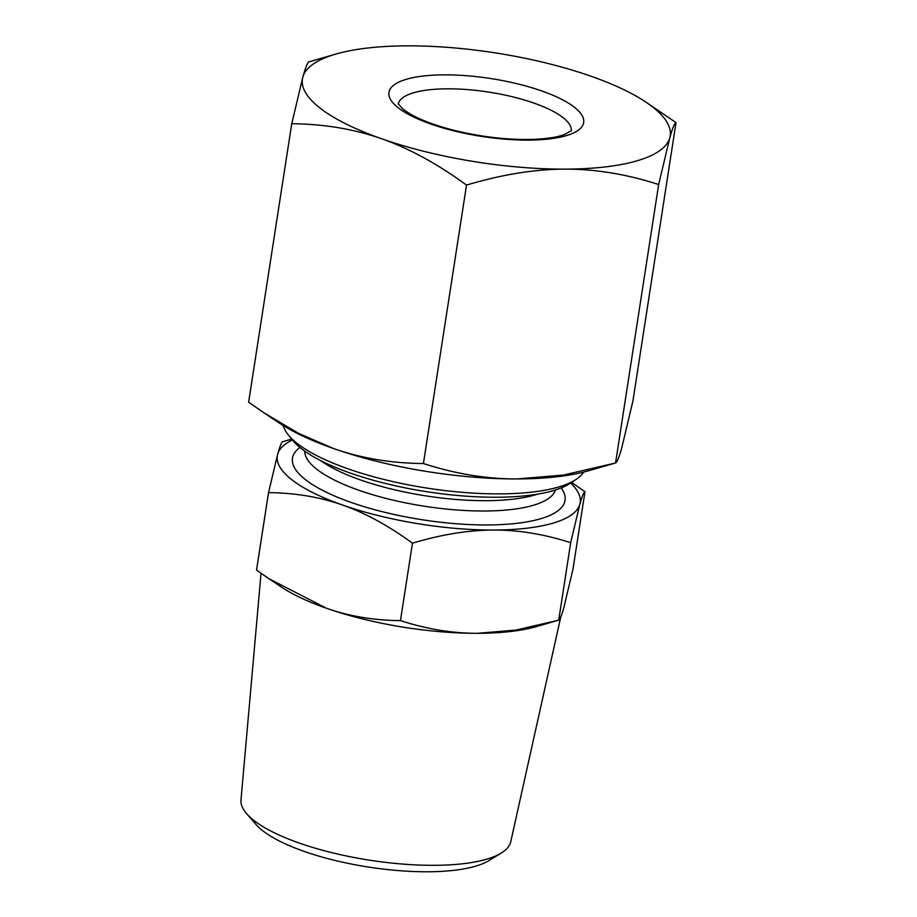 <?xml version="1.0" encoding="UTF-8"?>
<svg xmlns="http://www.w3.org/2000/svg" width="917" height="917" viewBox="0 0 917 917"><rect width="100%" height="100%" fill="white"/><g stroke="black" fill="none" stroke-linecap="round" stroke-linejoin="round"><path stroke-width="1.38" d="M583.659 472.106A153.231 45.563 -171.2 0 1 576.071 479.431A153.231 45.563 -171.2 0 1 440.343 489.987A153.231 45.563 -171.2 0 1 297.314 443.53A153.231 45.563 -171.2 0 1 288.27 434.876A153.231 45.563 -171.2 0 1 283.25 425.591M288.27 434.876L292.695 440.332A147.763 43.936 8.8 0 0 301.406 448.677A147.763 43.936 8.8 0 0 439.335 493.484A147.763 43.936 8.8 0 0 570.214 483.293L576.071 479.431M560.757 617.015L510.746 841.76A136.518 40.589 -171.2 0 1 501.209 853.097A136.518 40.589 -171.2 0 1 379.902 861.659A136.518 40.589 -171.2 0 1 253.906 820.451A136.518 40.589 -171.2 0 1 246.65 813.688A136.518 40.589 -171.2 0 1 240.988 799.991L261.036 573.308M246.65 813.688L256.072 824.543A124.884 37.139 8.8 0 0 262.709 830.722A124.884 37.139 8.8 0 0 377.976 868.422A124.884 37.139 8.8 0 0 488.944 860.593L501.209 853.097M591.052 76.249A186.071 55.329 8.8 0 0 407.595 45.85A186.071 55.329 8.8 0 0 336.035 54.023A186.071 55.329 8.8 0 0 302.839 77.085A186.071 55.329 8.8 0 0 381.552 138.731A186.071 55.329 8.8 0 0 565.021 169.129A186.071 55.329 8.8 0 0 669.765 137.894A186.071 55.329 8.8 0 0 645.706 101.97A186.071 55.329 8.8 0 0 591.052 76.249M292.385 439.954A153.231 45.563 8.8 0 0 277.668 454.236A153.231 45.563 8.8 0 0 342.488 505.003A153.231 45.563 8.8 0 0 493.575 530.037A153.231 45.563 8.8 0 0 579.831 504.316A153.231 45.563 8.8 0 0 570.626 483.03M645.706 101.97L676.012 122.614C674.591 123.004 672.516 128.093 669.765 137.894L658.658 184.535C626.655 174.184 595.442 169.049 565.021 169.129C534.588 169.232 501.759 174.551 466.524 185.085C437.547 163.902 409.234 148.451 381.552 138.731C353.882 129.022 323.942 124.024 291.744 123.726L248.633 402.185L263.683 412.65L298.678 433.42L333.593 448.551A186.071 55.329 -171.2 0 1 278.94 422.829L263.683 412.65M333.593 448.551C361.309 458.259 391.25 463.257 423.413 463.543C455.382 473.883 486.595 479.018 517.05 478.949A186.071 55.329 -171.2 0 1 333.593 448.551M613.152 463.681L588.611 470.765A186.071 55.329 -171.2 0 1 517.05 478.949L563.462 475.04L615.548 462.993C616.969 462.604 619.055 457.514 621.806 447.714L632.913 401.073L676.012 122.614M291.744 123.726L302.839 77.085C305.59 67.296 307.676 62.196 309.098 61.806L336.035 54.023M571.543 482.411L584.977 491.73C583.82 492.039 582.1 496.235 579.831 504.316L570.683 542.715C544.4 534.21 518.701 529.98 493.575 530.037C468.438 530.129 441.398 534.508 412.455 543.173C388.67 525.773 365.344 513.039 342.488 505.003C319.62 496.991 294.965 492.876 268.521 492.647L277.668 454.236C279.926 446.155 281.645 441.96 282.814 441.65L291.686 439.083M268.521 492.647L256.531 570.087L268.922 578.719L326.498 608.269A153.231 45.563 -171.2 0 1 281.485 587.098L268.922 578.719M326.498 608.269C349.343 616.27 373.998 620.385 400.465 620.626C426.772 629.131 452.482 633.36 477.585 633.303A153.231 45.563 -171.2 0 1 326.498 608.269M556.722 620.74L536.514 626.575A153.231 45.563 -171.2 0 1 477.585 633.303L515.824 630.094L558.705 620.167C559.863 619.846 561.582 615.662 563.852 607.581L572.987 569.17L584.977 491.73M466.524 185.085L423.413 463.543M658.658 184.535L615.548 462.993M412.455 543.173L400.465 620.626M570.683 542.715L558.705 620.167M398.253 104.011A87.562 26.031 -171.2 0 1 488.692 92.09A87.562 26.031 -171.2 0 1 571.291 130.799M398.207 107.748A98.509 29.287 8.8 0 0 566.442 135.624A98.509 29.287 8.8 0 0 494.263 79.103A98.509 29.287 8.8 0 0 398.207 107.748M320.514 460.54A126.97 37.757 8.8 0 0 537.58 494.137M555.45 489.965A126.97 37.757 -171.2 0 1 452.379 509.623A126.97 37.757 -171.2 0 1 316.812 469.275A126.97 37.757 -171.2 0 1 304.742 451.153M299.928 447.485A137.917 41.001 8.8 0 0 305.418 479.625A137.917 41.001 8.8 0 0 474.593 524.765A137.917 41.001 8.8 0 0 561.158 487.924M398.173 103.804L403.365 109.455L410.38 114.098C420.892 120.104 435.22 125.457 453.353 130.157C480.783 136.92 507.158 140.003 532.479 139.395C546.406 138.857 556.986 137.275 564.23 134.639L571.429 130.627"/></g></svg>
